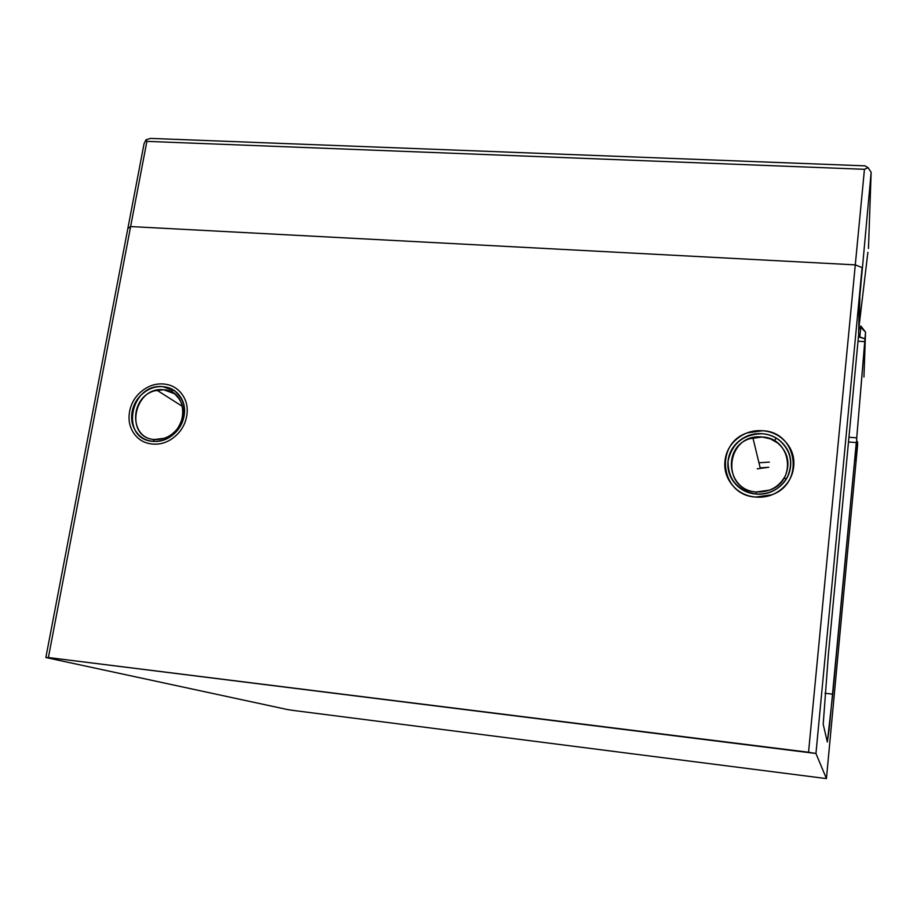 <?xml version="1.0" encoding="UTF-8"?>
<svg xmlns="http://www.w3.org/2000/svg" width="917" height="917" viewBox="0 0 917 917"><rect width="100%" height="100%" fill="white"/><g stroke="black" fill="none" stroke-linecap="round" stroke-linejoin="round"><path stroke-width="1.38" d="M755.654 497.048C720.189 495.455 714.056 443.175 747.584 432.813L762.657 430.749C797.515 431.678 805.218 483.672 771.621 494.825L755.654 497.048C745.716 496.154 737.749 491.925 731.743 484.348C726.596 477.826 724.304 470.432 724.866 462.202C725.576 452.264 730.012 444.183 738.162 437.948C745.383 432.457 753.545 430.05 762.657 430.749C771.77 431.471 779.358 435.128 785.399 441.696C792.219 449.17 794.924 457.904 793.537 467.911C792.357 476.175 788.505 483.099 781.972 488.692C774.395 495.123 765.615 497.908 755.654 497.048C765.603 497.92 774.384 495.134 781.972 488.692C788.494 483.11 792.357 476.187 793.537 467.911C794.936 457.915 792.219 449.181 785.399 441.696C779.347 435.117 771.77 431.46 762.657 430.749C753.545 430.062 745.383 432.457 738.162 437.948C730.024 444.172 725.588 452.253 724.866 462.202C724.292 470.421 726.585 477.803 731.743 484.348C737.726 491.913 745.704 496.154 755.654 497.048M859.837 298.208L859.149 329.306L859.837 298.208M858.713 329.272L867.872 252.313L858.713 329.272M861.808 274.596L871.15 172.304L868.468 248.496L871.15 172.304L868.101 167.696L871.15 172.304L861.808 274.596M864.972 165.851L868.101 167.696L864.456 169.301L855.286 264.875L862.095 267.604L855.286 264.875L130.627 226.556L146.88 141.367L864.456 169.301L868.101 167.696L864.972 165.851L150.537 138.398L145.998 139.774L146.88 141.367L145.998 139.774L150.537 138.398L864.972 165.851M144.061 143.705L145.998 139.774L144.061 143.705L127.841 228.528L130.627 226.556L855.286 264.875L130.627 226.556L127.841 228.528L144.061 143.705M127.841 228.528L45.85 657.523L48.383 657.546L130.627 226.556L48.383 657.546L45.85 657.523L287.629 709.586L45.85 657.523L127.841 228.528L130.627 226.556L146.88 141.367L864.456 169.301L808.542 752.238L855.286 264.875L862.095 267.604L815.947 753.487L826.435 778.602L857.67 444.195L855.905 460.643L856.295 442.579L829.22 728.969L827.34 742.002L823.202 724.304L828.338 654.944L858.587 335.255L859.286 302.312L862.095 267.604L815.947 753.487L48.383 657.546L808.542 752.238L815.947 753.487L826.435 778.602L293.314 710.446L826.435 778.602L857.67 444.195M861.98 272.292L859.286 302.312L858.587 335.255L828.338 654.944L823.202 724.304L827.34 742.002L832.739 694.169L824.979 693.275L832.739 694.169L856.295 442.579L848.489 441.971L856.295 442.579L855.905 460.643L857.647 441.948M287.629 709.586L293.314 710.446L287.629 709.586M154.514 439.507C129.286 438.509 129.389 397.623 154.377 390.871L163.604 389.748C188.57 390.344 189.303 431.128 164.212 438.303L154.514 439.507L152.99 441.318C145.494 440.641 139.716 437.214 135.67 431.013C132.197 425.671 130.959 419.596 131.968 412.799C133.206 404.615 137.149 397.921 143.797 392.74C149.7 388.166 156.085 386.149 162.985 386.676C169.874 387.226 175.388 390.195 179.526 395.582C184.191 401.703 185.635 408.879 183.87 417.12C182.391 423.918 178.964 429.637 173.611 434.28C167.398 439.61 160.521 441.96 152.99 441.318C119.439 439.53 130.122 382.744 162.985 386.676L174.803 390.997C186.289 401.463 187.481 414.175 178.368 429.133C171.536 437.73 163.077 441.788 152.99 441.318L154.514 439.507C163.696 439.954 171.399 436.263 177.634 428.422C185.933 414.805 184.844 403.216 174.379 393.668L163.604 389.748C133.653 386.114 123.933 437.948 154.514 439.507M163.467 383.994C155.901 383.421 148.875 385.644 142.399 390.653C135.108 396.339 130.776 403.686 129.412 412.696C128.3 420.146 129.641 426.818 133.458 432.698C137.894 439.507 144.244 443.289 152.497 444.034C160.75 444.756 168.315 442.177 175.158 436.297C181.05 431.219 184.81 424.938 186.438 417.441C188.386 408.397 186.781 400.5 181.658 393.771C177.107 387.845 171.043 384.59 163.467 383.994C171.043 384.601 177.107 387.857 181.658 393.771C186.781 400.488 188.375 408.374 186.438 417.441C184.821 424.915 181.05 431.208 175.158 436.297C168.327 442.166 160.773 444.745 152.497 444.034C144.256 443.289 137.905 439.518 133.458 432.698C129.652 426.829 128.3 420.158 129.412 412.696C130.764 403.698 135.097 396.35 142.399 390.653C148.875 385.633 155.901 383.409 163.478 383.994M769.352 462.088L759.012 462.798M757.224 468.828L768.813 467.269L760.182 467.853M756.41 491.959C727.066 490.675 721.874 447.381 749.659 438.727L762.21 437.019C791.142 437.822 797.412 480.944 769.581 490.114L756.41 491.959L755.963 494.045C737.337 490.412 728.029 479.453 728.052 461.182C731.995 443.312 743.423 434.154 762.348 433.718C768.755 434.291 774.464 436.515 779.473 440.389C790.672 450.453 793.4 462.477 787.657 476.439C780.837 488.669 770.269 494.538 755.963 494.045L756.41 491.959C769.42 492.418 779.049 487.076 785.273 475.934C790.5 463.223 788.012 452.264 777.811 443.094L770.498 438.911L762.21 437.019C726.069 432.767 719.696 489.953 756.41 491.959M762.348 433.718C770.647 434.371 777.536 437.696 783.038 443.69C789.239 450.488 791.703 458.431 790.431 467.532C789.354 475.052 785.846 481.345 779.909 486.434C773.02 492.28 765.042 494.825 755.963 494.045C746.931 493.231 739.675 489.391 734.208 482.502C729.519 476.565 727.433 469.836 727.949 462.34C728.591 453.296 732.614 445.937 740.042 440.263C746.621 435.254 754.049 433.065 762.348 433.718M856.031 455.015L856.73 437.856L848.936 437.249L856.73 437.856L864.8 341.651L858.025 341.216L864.8 341.651L865.533 332.103L860.719 327.335L859.814 336.929L864.903 338.809L858.438 336.848L859.814 336.929L860.88 326.051L865.533 332.103L863.952 377.036L865.533 332.103L856.73 437.856L856.753 451.623L856.031 455.015M860.845 327.461L860.88 326.051L860.845 327.461M860.857 326.051L865.533 332.103L860.719 327.335L859.378 327.254L860.719 327.335L860.88 326.051M156.933 390.195L182.666 406.575M175.686 430.784L176.236 431.735M171.926 392.144L172.109 389.301M752.88 437.753L760.193 467.911M784.104 478.089L786.396 478.812M774.659 440.928L776.023 438.005"/></g></svg>
